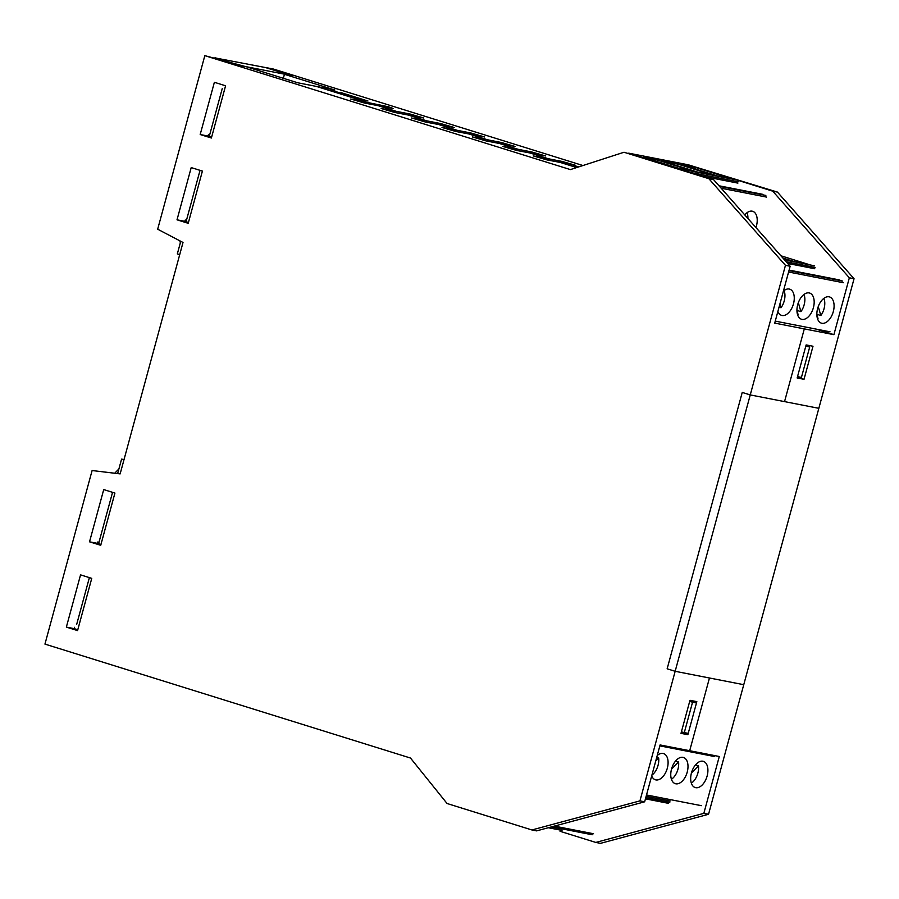 <?xml version="1.0" encoding="UTF-8"?>
<svg xmlns="http://www.w3.org/2000/svg" width="899" height="899" viewBox="0 0 899 899"><rect width="100%" height="100%" fill="white"/><g stroke="black" fill="none" stroke-linecap="round" stroke-linejoin="round"><path stroke-width="1.35" d="M265.565 67.571L292.265 75.831L284.432 74.302L334.911 90.035L316.291 86.394L365.915 101.868L365.556 103.228L365.915 101.868L316.291 86.394L297.67 82.764L247.191 67.02L204.826 55.648L570.382 169.596L624.007 152.246L708.85 178.699L785.456 265.329L750.249 394.919L742.237 392.425L667.148 668.8L675.16 671.295L639.942 800.885L531.905 829.957L447.061 803.504L410.495 758.048L44.95 644.1L92.103 470.537L120.14 473.897L183.014 242.483L157.673 229.211L204.826 55.648M359.926 98.856L331.461 90.439L360.072 99.362M578.765 166.877L573.202 165.798L578.462 166.978M214.378 82.292L225.582 85.787L211.389 138.019L200.185 134.524L214.378 82.292M209.647 134.974L208.388 134.726L208.029 136.052L211.625 137.176M208.029 136.052L200.185 134.524M191.206 167.585L202.41 171.08L188.217 223.312L177.013 219.817L191.206 167.585M186.464 220.266L185.205 220.019L184.846 221.345L188.442 222.469M184.846 221.345L177.013 219.817M103.722 489.573L114.926 493.068L100.733 545.3L89.529 541.816L103.722 489.573M98.98 542.266L97.721 542.018L97.362 543.344L100.958 544.457M97.362 543.344L89.529 541.816M80.55 574.866L91.754 578.36L77.561 630.592L66.357 627.109L80.55 574.866M74.55 627.311L74.19 628.637L77.786 629.75M74.19 628.637L66.357 627.109M111.33 491.955L112.454 492.674M198.814 169.956L199.938 170.686M88.158 577.237L89.282 577.967M396.335 111.352L395.965 112.712L396.335 111.352L378.198 105.689L364.477 103.014L350.722 99.036L388.199 106.711L393.391 108.532L378.198 105.689L396.335 111.352L410.056 114.027L423.811 118.016L394.897 112.499L381.142 108.521L396.335 111.352M426.755 120.837L426.384 122.185L426.755 120.837L408.618 115.173L426.755 120.837L440.476 123.511L454.231 127.489L425.317 121.983L411.562 117.994L426.755 120.837M457.175 130.31L456.804 131.67L457.175 130.31L439.027 124.658L457.175 130.31L470.896 132.996L484.64 136.974L455.726 131.456L441.982 127.478L457.175 130.31M487.595 139.794L487.224 141.154L487.595 139.794L469.447 134.142L487.595 139.794L501.316 142.48L515.06 146.458L486.145 140.941L472.391 136.963L487.595 139.794M518.015 149.279L517.644 150.639L518.015 149.279L499.866 143.626L518.015 149.279L531.725 151.953L545.479 155.943L516.565 150.425L502.811 146.447L518.015 149.279M548.424 158.763L548.064 160.112L548.424 158.763L530.286 153.1L548.424 158.763L562.145 161.438L575.899 165.416L546.985 159.91L533.231 155.92L548.424 158.763M560.706 162.584L576.664 167.562L560.706 162.584M531.905 829.957L536.613 830.878L644.65 801.807L660.102 744.945L719.29 756.497L703.838 813.359L708.547 814.28L743.754 684.69L709.457 677.992L689.69 750.721L709.457 677.992L675.16 671.295L743.754 684.69L854.05 278.724L777.444 192.094L687.892 164.719L772.747 191.172L849.341 277.802L833.901 334.664L804.302 328.888L784.546 401.617L750.249 394.919L675.16 671.295L667.148 668.8L742.237 392.425L750.249 394.919L818.843 408.315L784.546 401.617L804.302 328.888L774.713 323.112L790.154 266.25L713.559 179.609L624.007 152.246M805.987 345.497L809.707 347.003L801.436 377.411L797.514 376.647L805.785 346.227L809.707 347.003M689.983 700.299L696.837 701.636L687.859 734.697L680.993 733.359L689.983 700.299M681.195 732.618L687.859 734.697M687.892 164.719L628.704 153.167L688.443 164.832L737.54 180.137L677.801 168.473L628.704 153.167M644.65 801.807L639.942 800.885M790.154 266.25L785.456 265.329M713.559 179.609L708.85 178.699M341.305 92.709L367.983 101.025L361.128 99.688L334.45 91.372L341.215 93.024M265.587 67.515L273.42 69.043L582.945 165.528M284.432 74.302L283.342 78.292M681.408 731.853L684.296 732.606L692.556 702.198L689.668 701.434M692.556 702.198L696.478 702.962L688.218 733.37L684.296 732.606M696.478 702.962L689.814 700.883M804.021 379.311L797.155 377.973L806.145 344.913L812.999 346.25L804.021 379.311L797.357 377.232M817.888 329.675L833.901 334.664M703.838 813.359L595.801 842.43L560.088 831.305M772.747 191.172L777.444 192.094M849.341 277.802L854.05 278.724M595.801 842.43L600.498 843.352L708.547 814.28M114.679 473.245L118.904 468.941M124.028 459.569L121.579 459.097L117.645 473.593M123.961 459.827L121.579 459.097M112.555 492.326L98.587 543.726M89.383 577.619L76.673 624.389M179.879 240.842L180.339 242.82M179.699 254.664L177.328 253.923L180.755 241.303M186.071 221.727L200.039 170.338M209.242 136.434L222.233 88.63M291.018 75.583L265.969 67.639L214.962 57.896M291.051 75.46L240.089 65.515L215.007 57.693M562.381 829.08L551.312 826.923M651.696 775.871A13.721 7.956 107.3 0 0 655.382 779.781A13.721 7.956 107.3 0 0 667.069 769.05A13.721 7.956 107.3 0 0 663.552 753.576A13.721 7.956 107.3 0 0 663.057 753.452A13.721 7.956 107.3 0 0 657.225 755.531M670.148 800.998L646.145 796.312M675.79 783.793A13.721 7.956 107.3 0 0 687.106 772.511A13.721 7.956 107.3 0 0 683.465 757.464A13.721 7.956 107.3 0 0 671.789 768.196A13.721 7.956 107.3 0 0 675.295 783.67A13.721 7.956 107.3 0 0 675.79 783.793M695.702 787.681A13.721 7.956 -72.7 0 1 695.208 787.558A13.721 7.956 -72.7 0 1 691.702 772.084A13.721 7.956 -72.7 0 1 703.378 761.352A13.721 7.956 -72.7 0 1 707.019 776.399A13.721 7.956 -72.7 0 1 695.702 787.681M656.697 757.452L658.664 758.059A12.979 7.529 -72.7 0 1 651.899 775.14M655.719 761.071L658.664 758.059M675.576 761.015L678.576 761.947A12.979 7.529 -72.7 0 1 671.429 779.276M671.497 769.184L678.576 761.947M695.489 764.903L698.489 765.836A12.979 7.529 -72.7 0 1 691.342 783.164M691.41 773.073L698.489 765.836M643.313 157.269L679.251 168.473L693.151 171.181L657.214 159.988L643.313 157.269M719.009 185.778L762.903 194.353M695.354 167.428L731.292 178.631L717.391 175.923L681.453 164.719L695.354 167.428L695.568 169.113M677.127 163.876L661.552 160.831L697.478 172.035L713.064 175.069L677.127 163.876L677.307 165.742M657.214 159.988L657.383 161.651M737.888 183.115L702.782 176.26M755.935 227.548A13.721 7.956 107.3 0 0 752.688 211.299A13.721 7.956 107.3 0 0 752.193 211.175A13.721 7.956 107.3 0 0 744.754 214.906M747.901 218.446A12.979 7.529 107.3 0 0 747.013 212.715M789.108 270.093L839.778 279.994M783.4 291.107A13.721 7.956 -72.7 0 1 789.727 289.163A13.721 7.956 -72.7 0 1 793.368 304.21A13.721 7.956 -72.7 0 1 782.051 315.482A13.721 7.956 -72.7 0 1 781.568 315.358A13.721 7.956 -72.7 0 1 777.871 311.459M780.905 255.777L808.167 264.272L794.266 261.564L782.872 258.013M784.299 259.609L789.929 260.71L783.49 258.71M814.764 268.745L787.704 263.463M809.156 292.928A13.721 7.956 -72.7 0 1 809.639 293.052A13.721 7.956 -72.7 0 1 813.157 308.514A13.721 7.956 -72.7 0 1 801.481 319.246A13.721 7.956 -72.7 0 1 797.84 304.199A13.721 7.956 -72.7 0 1 809.156 292.928M829.069 296.816A13.721 7.956 107.3 0 0 817.753 308.087A13.721 7.956 107.3 0 0 821.383 323.146A13.721 7.956 107.3 0 0 833.07 312.403A13.721 7.956 107.3 0 0 829.552 296.94A13.721 7.956 107.3 0 0 829.069 296.816M779.051 307.143L781.006 307.75A12.979 7.529 107.3 0 0 784.063 290.579M779.916 303.952L781.006 307.75M797.615 314.864A12.979 7.529 107.3 0 0 798.087 314.538L796.941 310.537M796.941 310.402L800.919 311.65A12.979 7.529 107.3 0 0 803.976 294.467M798.334 302.682L800.919 311.65M817.528 318.752A12.979 7.529 107.3 0 0 818 318.426L816.854 314.425M816.854 314.29L820.832 315.538A12.979 7.529 107.3 0 0 823.889 298.356M818.247 306.57L820.832 315.538M410.056 114.027L409.686 115.387M440.476 123.511L440.105 124.871M470.896 132.996L470.525 134.356M501.316 142.48L500.945 143.829M531.725 151.953L531.365 153.313M562.145 161.438L561.774 162.798M379.636 104.542L379.266 105.902M592.149 834.744L551.626 826.833L592.194 834.755M562.021 830.406L548.311 827.732M560.695 831.418L560.043 831.294M554.368 826.102L593.531 833.744M714.638 756.565L659.844 745.867M669.789 802.324L645.785 797.638M668.463 803.335L645.46 798.84L668.362 803.313M646.505 794.963L701.299 805.661M765.847 195.443L719.56 186.408M738.248 181.789L690.825 172.529M721.178 188.228L766.51 197.083M830.035 331.821L775.253 321.123M842.711 281.084L788.974 270.588M815.123 267.43L786.209 261.789M784.591 259.946L814.415 265.778M788.592 272.026L843.374 282.724"/></g></svg>
